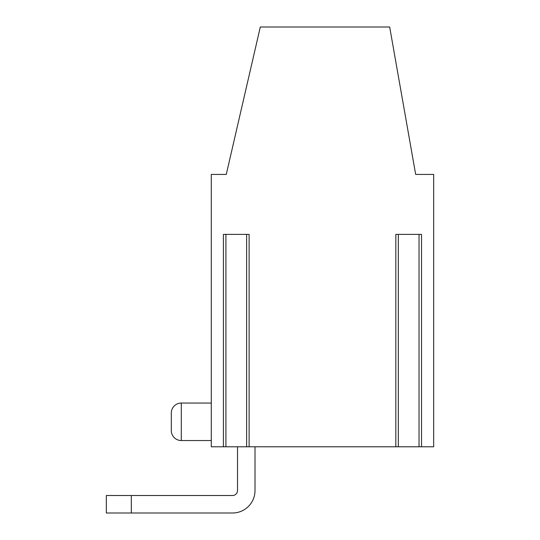 <?xml version="1.0" encoding="UTF-8"?>
<svg xmlns="http://www.w3.org/2000/svg" width="540" height="540" viewBox="0 0 540 540"><rect width="100%" height="100%" fill="white"/><g stroke="black" fill="none" stroke-linecap="round" stroke-linejoin="round"><path stroke-width="0.81" d="M395.827 446.783L211.282 446.783L211.282 174.427L226.274 174.427L260.307 27L389.678 27L415.672 174.427L433.667 174.427L433.667 446.783L395.827 446.783L395.827 234.394L421.531 234.394L421.531 446.783M249.122 446.783L249.122 234.394L223.412 234.394L223.412 446.783M211.282 403.056L181.298 403.056L181.298 440.539A9.997 9.997 0 0 1 171.302 430.542L171.302 413.053L171.302 430.542A9.997 9.997 0 0 0 181.298 440.539A9.997 9.997 0 0 1 171.302 430.542L171.302 413.053L171.302 430.542A9.997 9.997 0 0 0 181.298 440.539L211.282 440.539M181.298 403.056A9.997 9.997 0 0 0 171.302 413.053M232.517 513L106.333 513L106.333 495.511L131.321 495.511L131.321 513L232.517 513A22.491 22.491 0 0 0 255.008 490.509L255.008 446.783M237.519 446.783L237.519 490.509A4.995 4.995 0 0 1 232.517 495.511L131.321 495.511M237.519 490.509A4.995 4.995 0 0 1 232.517 495.511A4.995 4.995 0 0 0 237.519 490.509A4.995 4.995 0 0 1 232.517 495.511A4.995 4.995 0 0 0 237.519 490.509A4.995 4.995 0 0 1 232.517 495.511M225.916 446.783L225.916 234.394M246.625 446.783L246.625 234.394M398.324 446.783L398.324 234.394M419.033 446.783L419.033 234.394"/></g></svg>
